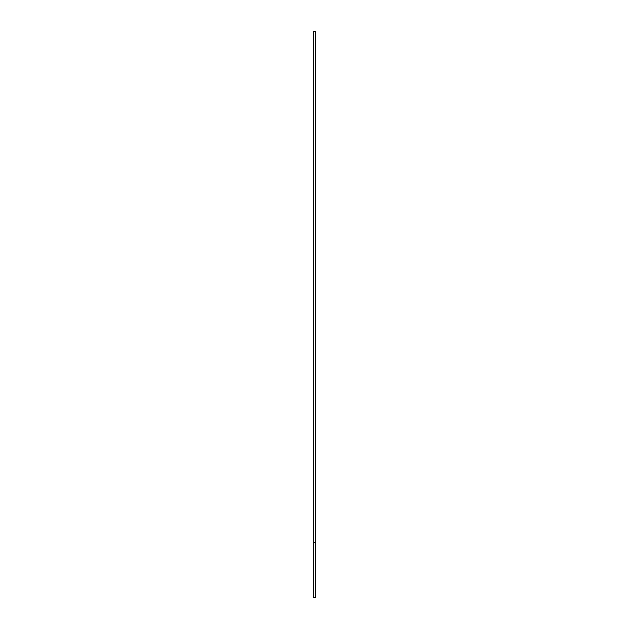<?xml version="1.0" encoding="UTF-8"?>
<svg xmlns="http://www.w3.org/2000/svg" width="629" height="629" viewBox="0 0 629 629"><rect width="100%" height="100%" fill="white"/><g stroke="black" fill="none" stroke-linecap="round" stroke-linejoin="round"><path stroke-width="0.94" d="M315.263 542.56L315.263 31.45L313.737 31.45L313.737 597.55L315.263 597.55L315.263 542.56L313.737 542.56"/></g></svg>
